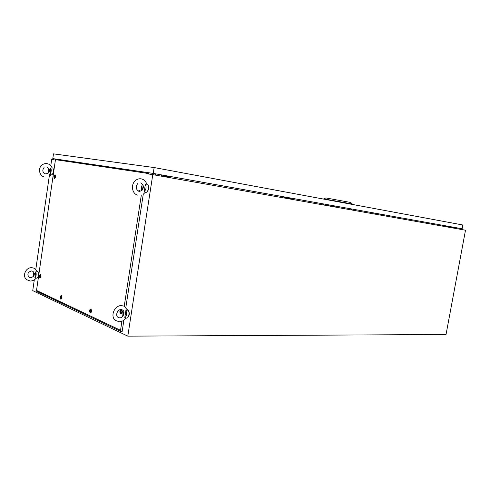 <?xml version="1.0" encoding="UTF-8"?>
<svg xmlns="http://www.w3.org/2000/svg" width="490" height="490" viewBox="0 0 490 490"><rect width="100%" height="100%" fill="white"/><g stroke="black" fill="none" stroke-linecap="round" stroke-linejoin="round"><path stroke-width="0.73" d="M465.5 230.214L446.035 334.511L127.804 336.146L152.782 174.63L465.5 230.214M50.789 165.669L51.683 159.471L55.401 160.028M146.437 173.681L152.782 174.63M49.557 174.183L35.813 269.371M34.294 279.876L32.744 290.631L127.804 336.146M155.446 173.809L155.348 175.083M63.48 160.181L63.437 160.843M146.804 183.86L146.731 183.879C146.976 184.216 146.516 184.295 145.365 184.118L144.195 191.688C145.493 191.951 145.849 192.16 145.261 192.313L143.331 194.156M137.635 183.652C135.356 187.156 135.895 189.734 139.264 191.388L141.745 190.671C141.034 188.423 141.334 186.31 142.639 184.332M145.365 184.118C146.602 186.929 146.216 189.452 144.195 191.688M147.067 183.934C149.805 184.797 148.25 193.097 145.493 192.35M142.449 189.998L143.203 185.153M148.28 185.483C149.144 187.603 148.856 189.532 147.41 191.272M124.393 306.409L127.186 309.717C127.627 310.268 127.198 310.538 125.887 310.525L124.754 317.912L125.973 318.016C124.264 320.35 122.12 321.599 119.554 321.777M127.143 309.607L127.4 309.686C130.162 310.636 129.023 319.082 126.285 318.022L126.071 318.022M122.512 316.54C121.771 314.304 121.955 312.253 123.057 310.397M125.887 310.525C127.057 313.667 126.677 316.13 124.754 317.912M122.947 316.246L123.835 311.548M128.521 310.923C129.636 312.902 129.568 314.862 128.306 316.797M34.582 268.465L37.136 271.289C37.405 271.687 36.946 271.87 35.776 271.828L34.894 277.904L36.187 278.118M37.111 271.227L37.363 271.282C39.237 271.901 38.312 278.896 36.456 278.136L36.266 278.124M33.308 276.648L33.767 272.048M35.776 271.828C36.523 274.308 36.229 276.336 34.894 277.904M33.871 276.054L34.367 273.224M38.042 272.072C39.096 273.922 38.967 275.711 37.65 277.432M52.173 167.85L50.77 168.009L49.876 174.213L51.076 174.783L49.392 176.278M48.155 173.178L48.804 168.462M50.77 168.009C51.56 170.269 51.266 172.339 49.876 174.213M52.455 167.899C54.323 168.431 53.177 175.359 51.309 174.82M48.884 172.351L49.306 169.454M53.183 168.817C54.108 170.802 53.857 172.59 52.424 174.189M383.48 214.694L381.655 214.393L383.48 214.694M382.243 214.498L383.156 214.645L382.243 214.498M454.806 227.476L453.079 227.195L454.806 227.476M453.599 227.28L454.463 227.421L453.599 227.28M167.237 175.941L165.179 175.598L167.237 175.941M166.061 175.763L167.09 175.935L166.061 175.763M288.083 197.629L289.051 197.789L288.083 197.629M289.327 197.819L287.391 197.501L289.327 197.819M323.235 204.814L336.005 206.994L323.235 204.814L323.388 203.907M327.73 205.518L327.865 204.71M336.005 206.994L336.14 206.198M284.231 196.894L284.114 197.574L286.007 197.868L286.117 197.231M284.114 197.574L290.49 198.664L290.601 198.034M286.007 197.868L286.528 197.96L286.638 197.323M286.528 197.96L289.976 198.573L290.086 197.942M289.976 198.573L290.49 198.664M289.149 198.45L289.253 197.831M161.498 174.893L161.375 175.69L168.536 176.915L168.652 176.179M167.752 176.798L167.874 176.039M163.874 176.088L163.985 175.34M163.17 175.959L163.28 175.218M161.375 175.69L169.234 177.043L169.35 176.302M168.536 176.915L169.234 177.043M337.702 207.497L337.873 206.504M342.969 208.434L343.141 207.448M351.483 209.947L351.655 208.979M454.824 227.972L452.631 227.617L454.824 227.972L454.91 227.501M455.137 228.034L455.228 227.538M452.736 227.605L452.827 227.109M454.022 227.85L454.108 227.372M383.731 215.3L380.81 214.816L383.731 215.3L383.829 214.743M384.129 215.367L384.227 214.816M381.098 214.828L381.202 214.271M382.911 215.165L383.009 214.632M154.142 167.556L462.83 224.99L462.125 228.769L153.413 173.448L52.798 158.595L53.483 153.854L154.142 167.556L153.241 173.405L462.125 228.769M52.798 158.595L153.241 173.405M166.876 176.669L166.802 177.123M172.682 176.902L171.047 176.719L170.875 177.827L170.318 177.748M171.047 176.719L169.326 176.461M170.875 177.827L179.469 179.371M180.026 179.456L180.044 178.219M445.722 225.835L447.333 226.123M445.551 225.939L444.491 225.614M451.988 226.956L452.717 227.164L452.576 227.911L452.007 227.819M452.576 227.911L447.774 227.066M444.161 226.423L444.289 225.737M448.344 227.158L448.479 226.405L446.133 226.031M287.685 198.211L287.618 198.597M293.271 198.511L292.058 198.389L291.899 199.344L291.317 199.252M292.058 198.389L290.576 198.162M291.899 199.344L298.092 200.459M298.68 200.551L298.729 199.491M372.768 212.758L374.409 213.052M373.276 212.985L374.268 213.126M372.553 212.874L371.512 212.538M379.983 214.05L380.901 214.302L380.748 215.141L380.166 215.049M380.748 215.141L374.819 214.099M371.12 213.438L371.261 212.666M375.401 214.191L375.554 213.34L374.25 213.138M352.316 203.999L323.749 198.86L325.881 197.936L350.656 202.474L352.316 203.999L352.243 204.416M328.925 198.377L328.704 200.036M138.523 191.18L139.577 190.481L140.018 190.757M121.649 309.625C122.445 311.64 122.163 312.969 120.816 313.612L120.675 313.569C119.67 312.51 119.609 311.187 120.491 309.607M90.834 308.97C91.863 310.678 91.71 312.014 90.368 312.969L90.234 312.926C89.192 311.052 89.388 309.735 90.815 308.963L90.834 308.97M61.342 295.452C62.236 297.032 62.095 298.281 60.901 299.194L60.791 299.157C59.884 297.436 60.062 296.199 61.33 295.446L61.452 295.519M40.505 274.529L40.505 274.529C41.313 276.011 41.172 277.199 40.07 278.081L39.99 278.057C39.176 276.452 39.347 275.276 40.505 274.529L40.609 274.596M54.954 174.863L55.058 174.899C55.793 176.412 55.584 177.601 54.433 178.458L54.408 178.458C53.582 177.031 53.759 175.837 54.954 174.863M146.706 173.717L146.773 173.301L144.728 172.958L55.456 159.654L36.517 290.447L120.534 330.272L121.918 321.281M124.215 306.317L141.316 195.136M146.767 173.301L148.966 173.693L148.911 174.048M143.282 194.187L125.826 307.536M123.878 320.184L122.059 331.981L36.787 291.391L36.517 290.447M120.534 330.272L122.059 331.981M40.829 274.927L40.45 274.915C41.08 276.121 40.958 277.04 40.082 277.683L40.419 274.908M54.696 176.088L54.249 177.178L54.696 176.088M54.494 176.094L54.347 177.141M54.359 177.374L54.58 175.879L54.359 177.374M54.488 178.066L54.947 175.273C55.554 176.418 55.401 177.356 54.488 178.066M40.247 275.784L40.076 276.899L40.247 275.784M40.051 275.741L39.91 276.77M39.923 277.015L40.131 275.545L39.923 277.015M61.079 296.781L60.778 296.64L60.595 297.81L60.895 297.957L61.011 296.775M60.852 296.72L60.711 297.81M60.723 298.067L60.95 296.524L60.723 298.067M60.852 298.753L61.281 295.856C61.985 297.142 61.856 298.116 60.901 298.771L60.852 298.753M61.703 295.874L61.232 295.838M90.564 310.403L90.227 310.237L90.025 311.487L90.368 311.652L90.46 310.397M90.301 310.311L90.148 311.487M90.172 311.769L90.423 310.121L90.172 311.769M90.301 312.491L90.117 312.351C89.554 311.162 89.664 310.176 90.448 309.392L90.766 309.404C91.575 310.801 91.44 311.836 90.362 312.516L90.301 312.491M91.207 309.398L90.711 309.386M91.103 312.534L90.577 312.516M121.055 310.887L120.675 310.715L120.454 312.038L120.834 312.216L120.932 310.881M120.742 310.783L120.577 312.044M120.62 312.338L120.889 310.587L120.62 312.338M120.742 313.11L120.509 312.926C119.897 311.665 120.019 310.629 120.877 309.821L121.251 309.827C122.175 311.328 122.028 312.424 120.803 313.128L120.742 313.11M121.649 313.165L121.067 313.135M138.829 191.284L140.22 191.082M146.675 183.854C145.665 181.086 143.846 179.42 141.206 178.85C139.099 178.525 137.157 179.113 135.393 180.608C130.561 184.534 132.006 193.758 137.586 195.118M141.745 190.671C144.164 187.541 143.846 184.944 140.789 182.88M121.342 309.576L122.574 310.005C125.642 311.701 123.296 318.065 119.658 317.839L118.556 317.624M121.067 309.558C117.582 309.3 115.101 315.321 117.894 317.238M123.701 306.079L121.551 305.625C114.648 304.994 109.864 316.289 115.352 320.368L119.211 321.783M30.356 281.015C32.708 281.003 34.649 280.035 36.18 278.118M31.777 270.964L33.02 271.38C35.286 274.443 34.472 276.581 30.576 277.781L28.953 277.205C26.956 274.094 27.85 272.005 31.63 270.952M33.957 268.165L32.034 267.724C25.854 266.989 21.774 276.158 26.73 279.71L30.19 281.009M44.051 167.562C42.017 170.385 42.544 172.511 45.631 173.919L47.891 173.387C50.213 171.427 49.888 169.295 46.917 166.98M52.136 167.837C51.168 165.547 49.496 164.15 47.12 163.654C45.227 163.366 43.512 163.825 41.981 165.032C37.785 168.18 39.249 175.732 44.235 176.97M121.581 313.214L120.816 313.612M91.036 312.632L90.368 312.969M61.44 298.937L60.901 299.194M40.529 277.885L40.07 278.081M54.862 178.305L54.408 178.458M54.249 177.307L54.28 177.931M54.513 175.879L54.764 175.261M54.947 175.273L55.395 175.34M39.849 276.966L39.917 277.573M40.021 275.539L40.241 274.908M40.223 277.689L40.658 277.714M60.644 298.012L60.705 298.643M60.815 296.517L61.023 295.844M61.072 298.771L61.544 298.79M90.074 311.695L90.117 312.351M90.252 310.115L90.448 309.392M120.491 312.24L120.509 312.926M120.687 310.587L120.877 309.821M121.195 309.809L121.79 309.827M139.142 191.351L139.27 190.971"/></g></svg>
